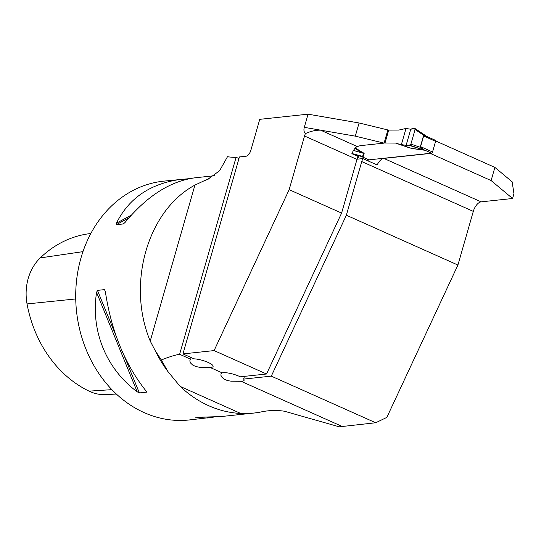 <?xml version="1.0" encoding="UTF-8"?>
<svg xmlns="http://www.w3.org/2000/svg" width="541" height="541" viewBox="0 0 541 541"><rect width="100%" height="100%" fill="white"/><g stroke="black" fill="none" stroke-linecap="round" stroke-linejoin="round"><path stroke-width="0.81" d="M209.232 178.76A120.088 100.369 83.9 0 0 203.876 180.904L194.936 185.096C147.483 210.591 126.438 283.978 150.215 341.053L155.206 350.629A120.088 100.369 83.9 0 0 167.92 371.539L180.18 386.423C188.883 394.66 198.412 401.097 208.765 405.743C219.125 410.349 229.783 412.918 240.731 413.466L254.087 413.04L259.295 412.35C267.592 410.342 275.957 409.97 284.397 411.221L339.268 426.822L375.704 422.758L386.856 417.382L457.916 265.036L346.362 215.217L271.298 376.137L375.704 422.758M491.113 180.566L512.584 198.5L513.95 193.732L512.158 181.823L494.887 167.399L491.113 180.566L430.372 153.441L383.826 158.405L481.118 201.854L512.584 198.5M494.887 167.399L435.661 140.944M481.118 201.854A9.61 4.747 114.1 0 0 473.301 211.382L361.746 161.563A9.61 4.747 114.1 0 1 362.876 158.587L377.145 164.958A9.61 4.747 114.1 0 1 383.826 158.405M167.92 371.539L161.306 359.981C168.576 357.053 174.682 355.153 179.626 354.274L190.696 359.21L189.925 360.191L189.877 361.219L190.73 363.16L192.576 364.952L195.497 366.413L199.426 367.285L210.05 367.447L222.175 372.857L221.019 373.736L220.917 375.326L221.999 377.361L224.393 379.315L227.578 380.58L231.122 381.202L241.036 381.283A12.01 2.881 16 0 0 244.106 380.282A12.01 2.881 16 0 0 243.639 379.085L271.298 376.137M289.151 189.668L214.094 350.588L182.953 353.909L239.426 156.944L245.986 156.248A6.005 2.969 -65.9 0 0 250.868 150.29L259.748 119.331L308.059 114.178L304.285 127.345C303.582 129.968 303.947 132.078 305.381 133.668A9.61 4.747 114.1 0 0 304.536 136.014L289.151 189.668L341.594 213.086L356.979 159.433L304.536 136.014M341.594 213.086L266.53 374.007L240.258 376.807A12.01 2.881 16 0 0 222.175 372.857M308.059 114.178L359.082 122.976L387.87 129.948L384.09 143.122L360.272 145.657L357.283 146.55C355.437 147.301 353.631 149.674 351.866 153.671L358.108 156.457A9.61 4.747 -65.9 0 0 356.979 159.433M361.746 161.563L346.362 215.217M362.876 158.587L357.04 159.21M243.639 379.085L244.417 376.367M179.626 354.274L236.113 157.275A24.02 5.762 16 0 1 227.49 156.714L219.572 170.767L207.534 179.47M384.09 143.122L355.309 136.149L320.57 130.158C315.396 130.111 310.338 131.28 305.381 133.668M203.876 180.904L207.075 179.659M214.094 350.588L266.53 374.007M210.05 367.447A12.01 2.881 -164 0 0 213.113 366.44A12.01 2.881 -164 0 0 206.73 361.841A12.01 2.881 -164 0 0 193.982 358.832L182.953 353.909M473.301 211.382L457.916 265.036M368.015 160.88L368.374 159.649M213.485 417.125L189.059 419.978A120.088 100.369 -96.1 0 1 144.183 412.634A120.088 100.369 -96.1 0 1 76.2 284.181A120.088 100.369 -96.1 0 1 163.578 181.154L189.634 178.618M207.866 417.97L195.24 417.875L202.3 417.125L220.735 416.597L254.087 413.04M214.858 175.683L195.254 177.773C170.51 181.005 147.138 195.856 125.16 222.331L123.348 223.947L116.288 224.698L116.396 223.264C129.015 197.79 151.007 183.081 182.391 179.145M139.368 392.922L137.198 391.806C106.151 368.834 90.59 330.767 96.569 292.411L97.454 290.375L104.514 289.618L105.333 291.471C111.311 331.126 124.856 364.262 145.962 390.873L146.428 392.171L139.368 392.922L124.247 355.924M146.489 391.616L146.428 392.171L145.84 390.724M90.874 233.435L87.48 233.955A116.849 97.664 83.9 0 0 40.25 257.908A47.797 39.946 83.9 0 0 27.05 303.934A116.849 97.664 83.9 0 0 89.089 391.143A47.797 39.946 83.9 0 0 106.367 394.626L116.329 394.024M161.306 359.981L155.206 350.629M357.763 159.135L358.744 155.72M359.082 122.976L355.309 136.149M190.696 359.21L191.162 357.574M238.966 158.554L236.113 157.275M368.644 159.723A1.204 0.595 -65.9 0 0 368.779 159.832A1.204 0.595 -65.9 0 0 368.948 159.852L431.556 153.177A1.204 0.595 -65.9 0 0 432.536 151.987L435.586 141.336A1.204 0.595 -65.9 0 0 435.424 140.315A1.204 0.595 -65.9 0 0 435.255 140.288M409.131 145.333L423.948 150.046L420.208 147.253L410.896 144.102L409.922 145.292L406.122 145.34L401.375 144.616L406.007 128.467L398.852 130.056L387.829 130.09M427.404 136.731L423.637 136.001L420.587 146.652L424.387 150.209L411.573 148.45L396.026 143.088L384.13 142.98M355.349 147.93L364.14 153.509L353.476 150.479M364.14 153.509L363.173 156.525L360.942 156.329M428.195 137.137L427.437 136.751M401.375 144.616L399.637 144.481L411.329 148.288L422.825 149.972A4.801 2.279 98.3 0 1 423.076 150.134M388.742 129.996L385.043 142.885M409.889 147.835L411.573 148.45M406.007 128.467L410.741 129.231L414.961 128.494L426.863 136.467M353.516 150.398L362.26 152.914L354.923 148.41M351.941 153.502L362.605 156.396L363.572 153.38L362.26 152.914L363.315 152.819M414.751 128.447L415.082 129.495L423.657 135.243L426.754 136.4M415.082 129.495L410.896 144.102M361.361 156.437L362.605 156.396A4.801 4.666 17.8 0 1 363.173 156.525M360.171 156.085L361.307 156.423M423.961 135.994A4.801 2.833 60.2 0 1 423.657 135.243L420.208 147.253A4.801 1.21 -19.6 0 1 420.83 146.915M431.556 153.177L424.496 150.026A4.801 4.544 -27.8 0 0 423.684 149.911M424.387 150.209A4.801 4.017 83.9 0 0 423.948 150.046L409.922 145.292M362.619 156.795A4.801 4.017 83.9 0 0 362.186 156.633L352.779 154.077M368.948 159.852L361.888 156.701A4.801 1.278 102.1 0 0 361.699 156.525M406.122 145.34L410.741 129.231C412.776 128.291 414.223 128.379 415.082 129.495L410.896 144.102C409.321 145.482 407.731 145.894 406.122 145.34L410.741 129.231M241.036 381.283L341.966 426.362M240.731 413.466L180.18 386.423M304.285 127.345L320.57 130.158L357.283 146.55M40.25 257.908L82.969 251.646M89.089 391.143L111.886 389.655M27.05 303.934L75.733 298.95M196.025 418.078L196.681 417.726M131.335 215.122L116.396 223.264M128.968 217.786L116.288 224.698M104.514 289.618L105.367 291.7M97.454 290.375L116.065 335.9M96.569 292.411L137.198 391.806M150.215 341.053L194.936 185.096M409.591 147.882L400.036 144.616M399.515 144.433L395.16 142.946M420.141 146.442A4.801 1.15 16 0 0 420.587 146.652L432.536 151.987M435.586 141.336L423.637 136.001A4.801 1.15 16 0 1 423.19 135.791M138.557 392.671L139.253 392.631M368.779 159.832L360.881 156.302M435.424 140.315L427.478 136.765M399.657 144.488L410.125 147.916M352.928 154.144L361.347 156.43M426.619 136.312L427.329 136.704"/></g></svg>
